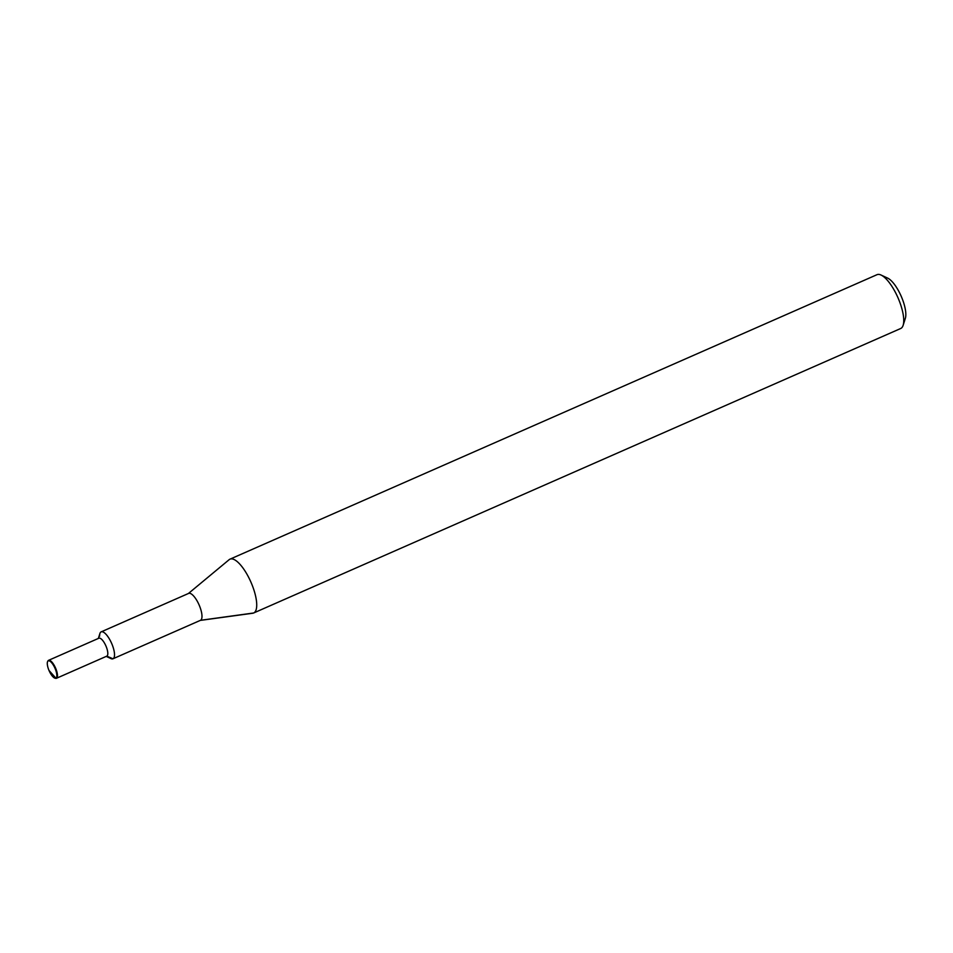 <?xml version="1.0" encoding="UTF-8"?>
<svg xmlns="http://www.w3.org/2000/svg" width="953" height="953" viewBox="0 0 953 953"><rect width="100%" height="100%" fill="white"/><g stroke="black" fill="none" stroke-linecap="round" stroke-linejoin="round"><path stroke-width="1.43" d="M200.237 620.415L252.736 613.244A29.4 9.911 -113.7 0 0 253.641 612.993L200.452 620.32A14.7 4.956 -113.7 0 0 200.464 620.32A14.7 4.956 -113.7 0 0 199.082 604.881A14.7 4.956 -113.7 0 0 188.634 593.397A14.7 4.956 -113.7 0 0 188.623 593.409L101.161 631.863A14.7 4.956 -113.7 0 0 99.624 636.199M108.773 656.998A14.7 4.956 -113.7 0 0 112.978 658.785A14.7 4.956 -113.7 0 0 112.99 658.773A14.7 4.956 -113.7 0 0 111.62 643.335A14.7 4.956 -113.7 0 0 101.161 631.863A14.7 4.956 -113.7 0 0 99.922 633.471L98.35 638.45M253.641 612.993A29.4 9.911 -113.7 0 0 253.665 612.982A29.4 9.911 -113.7 0 0 250.913 582.104A29.4 9.911 -113.7 0 0 230.007 559.149A29.4 9.911 -113.7 0 0 229.995 559.161A29.4 9.911 -113.7 0 0 229.173 559.661L188.408 593.505M900.656 328.523A29.4 9.911 -113.7 0 0 900.68 328.511A29.4 9.911 -113.7 0 0 903.146 325.295A29.4 9.911 -113.7 0 0 897.917 297.61A29.4 9.911 -113.7 0 0 881.048 275.036A29.4 9.911 -113.7 0 0 877.022 274.678A29.4 9.911 -113.7 0 0 877.01 274.678A29.4 9.911 -113.7 0 0 876.998 274.69L229.995 559.161M903.146 325.295L905.35 318.326A23.515 7.934 -113.7 0 0 901.169 296.18A23.515 7.934 -113.7 0 0 887.672 278.121L881.048 275.036M49.27 670.733L55.858 678.143A9.435 3.181 -113.7 0 0 54.976 668.244A9.435 3.181 -113.7 0 0 48.269 660.87A9.435 3.181 -113.7 0 0 47.65 661.489A9.435 3.181 -113.7 0 0 49.151 670.781A9.435 3.181 -113.7 0 0 54.988 678.179A9.435 3.181 -113.7 0 0 55.858 678.143L56.453 678.286A9.804 3.3 -113.7 0 0 55.536 667.993A9.804 3.3 -113.7 0 0 48.567 660.334L48.567 660.334A9.804 3.3 -113.7 0 0 47.924 660.977A9.804 3.3 -113.7 0 0 47.793 661.251M106.236 656.391L110.977 658.594A14.7 4.956 -113.7 0 0 112.978 658.785L106.796 656.152A9.804 3.3 -113.7 0 0 105.878 645.86A9.804 3.3 -113.7 0 0 98.909 638.2L98.909 638.2A9.804 3.3 -113.7 0 0 98.898 638.212M200.464 620.32L112.99 658.773A14.7 4.956 -113.7 0 0 111.62 643.346A14.7 4.956 -113.7 0 0 101.161 631.863M55.262 678.226A9.804 3.3 -113.7 0 0 55.548 678.322A9.804 3.3 -113.7 0 0 56.453 678.286L106.796 656.152M900.68 328.511L253.665 612.982M98.909 638.2L48.567 660.334"/></g></svg>

